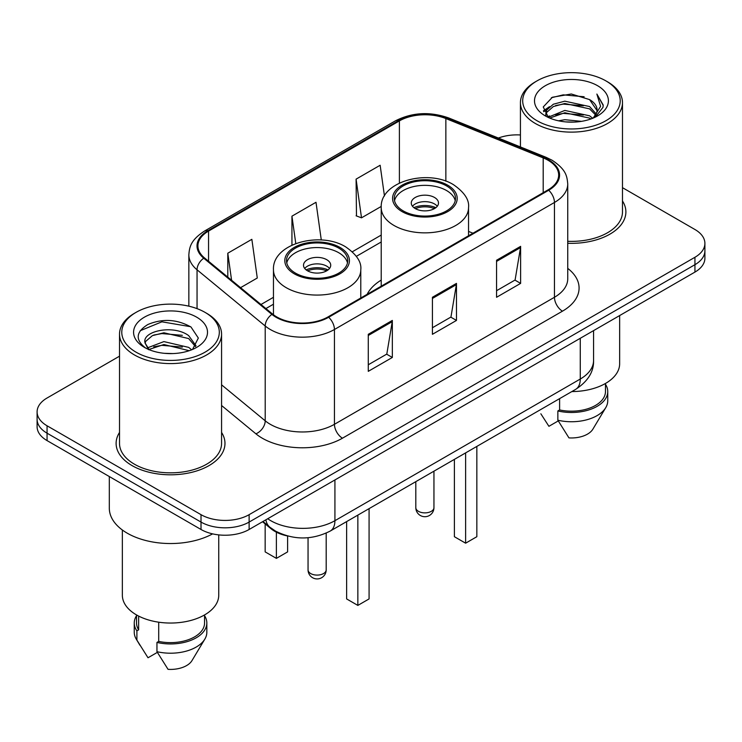 <?xml version="1.0" encoding="UTF-8"?>
<svg xmlns="http://www.w3.org/2000/svg" width="742" height="742" viewBox="0 0 742 742"><rect width="100%" height="100%" fill="white"/><g stroke="black" fill="none" stroke-linecap="round" stroke-linejoin="round"><path stroke-width="1.11" d="M381.221 280.096A60.102 34.698 0 0 0 367.142 294.314M287.219 535.9A34.021 19.644 180 0 1 270.988 528.703L262.538 521.737M119.518 356.179L47.061 398.009A34.021 19.644 0 0 0 37.1 411.903L37.1 426.715A34.021 19.644 0 0 0 47.061 440.6L201.017 529.482A34.021 19.644 0 0 0 249.127 529.482L694.939 272.091A34.021 19.644 0 0 0 704.9 258.207L704.9 250.796A34.021 19.644 0 0 1 694.939 264.69A34.021 19.644 0 0 0 704.9 250.796L704.9 243.395A34.021 19.644 0 0 0 694.939 229.501L622.482 187.67M37.1 411.903A34.021 19.644 0 0 0 47.061 425.787L201.017 514.67A34.021 19.644 0 0 0 249.127 514.67L249.127 522.071L694.939 264.69L249.127 522.071A34.021 19.644 0 0 1 201.017 522.071A34.021 19.644 0 0 0 249.127 522.071L249.127 529.482M47.061 425.787L47.061 433.189L201.017 522.071L47.061 433.189A34.021 19.644 0 0 1 37.1 419.304A34.021 19.644 0 0 0 47.061 433.189L47.061 440.6M119.518 432.447A54.426 31.424 0 0 0 116.114 443.382A54.426 31.424 0 0 0 132.057 465.596A54.426 31.424 0 0 0 191.371 472.413A54.426 31.424 0 0 0 224.974 443.382A54.426 31.424 0 0 0 221.57 432.447A54.426 31.424 0 0 1 224.974 443.382A54.426 31.424 0 0 1 191.371 472.413A54.426 31.424 0 0 1 132.057 465.596A54.426 31.424 0 0 1 116.114 443.382A54.426 31.424 0 0 1 119.518 432.447M548.041 160.253A36.284 20.952 180 0 1 558.67 175.066A36.284 20.952 180 0 1 548.041 189.878L328.02 316.908A36.284 20.952 180 0 1 272.639 314.107L204.486 257.91A36.284 20.952 180 0 1 197.919 245.89A36.284 20.952 180 0 1 208.548 231.077L399.391 120.9A36.284 20.952 180 0 1 445.859 118.553L543.2 157.898A36.284 20.952 180 0 1 548.041 160.253M548.681 159.882A37.193 21.472 0 0 0 543.719 157.471L446.378 118.126A37.193 21.472 0 0 0 398.742 120.529L207.908 230.706A37.193 21.472 0 0 0 203.744 258.207L271.897 314.404A37.193 21.472 0 0 0 328.66 317.27L548.681 190.249A37.193 21.472 0 0 0 548.681 159.882M368.273 334.308L368.273 371.343L392.332 357.458L392.332 320.423L368.273 334.308M368.273 364.776L386.805 354.082L392.23 321.657A9.071 5.24 -120 0 0 392.332 320.423M386.638 354.175L392.332 357.458M496.565 260.247L496.565 297.282L520.624 283.388L520.624 246.353L496.565 260.247M496.565 290.706L515.096 280.012L520.522 247.587A9.071 5.24 -120 0 0 520.624 246.353M514.929 280.105L520.624 283.388M432.419 297.273L432.419 334.308L456.478 320.423L456.478 283.388L432.419 297.273M432.419 327.741L450.95 317.047L456.376 284.622A9.071 5.24 -120 0 0 456.478 283.388M450.784 317.14L456.478 320.423M567.741 243.265A54.426 31.424 0 0 0 625.886 211.915A54.426 31.424 0 0 0 622.482 200.98A54.426 31.424 0 0 1 625.886 211.915A54.426 31.424 0 0 1 567.741 243.265M249.127 514.67L694.939 257.279A34.021 19.644 0 0 0 704.9 243.395M520.43 134.97A34.021 19.644 0 0 0 498.392 138.04M384.458 195.99L380.145 165.253L356.086 179.137L356.475 215.95M240.566 287.664L257.279 278.018L251.853 239.323L227.794 253.208L227.794 277.128M321.286 240L315.999 202.288L291.94 216.172L291.94 245.12M291.94 216.172L295.78 243.515M356.086 179.137L361.512 217.833L381.258 206.434M361.512 217.833L356.086 215.801M227.794 253.208L231.587 280.263M536.976 120.714A48.759 28.15 0 0 0 605.936 120.714A48.759 28.15 0 0 0 605.936 80.906L607.54 81.833A51.031 29.457 0 0 1 622.482 102.665A51.031 29.457 0 0 1 590.984 129.878A51.031 29.457 0 0 1 535.372 123.497A51.031 29.457 0 0 1 520.43 102.665A51.031 29.457 0 0 1 535.372 81.833L536.976 80.906A48.759 28.15 0 0 0 536.976 120.714M567.741 241.298A51.031 29.457 0 0 0 622.482 211.915L622.482 102.665M571.832 391.581A48.193 27.825 0 0 0 619.644 363.756L619.644 315.563M558.568 120.816L564.82 119.694L581.487 121.354M565.886 121.911L574.058 122.105M548.134 117.273L564.82 110.428L589.584 115.808L592.719 118.275M549.72 118.08L564.82 112.747L589.584 118.117L590.827 118.989M546.066 115.372L546.696 110.094L553.328 104.232L564.82 101.172L589.584 106.551L596.206 113.925M545.917 114.713L546.696 112.413L553.328 106.551L564.82 103.49L589.584 108.861L595.613 115.019M592.849 118.219A25.636 14.803 0 0 0 597.087 110.066A25.636 14.803 0 0 0 589.584 99.604L597.069 110.623M597.598 85.72A36.97 21.351 0 0 0 545.314 85.72A36.97 21.351 0 0 0 545.314 115.9A36.97 21.351 0 0 0 597.598 115.9A36.97 21.351 0 0 0 597.598 85.72M589.584 99.604L571.312 93.993L552.391 97.248L543.255 106.95L548.44 117.514M595.353 117.097L602.977 107.349L603.227 105.058L596.874 94.049L600.584 106.366L593.257 118.052M540.844 413.786L548.913 426.307L558.262 420.909M559.607 398.63L559.607 409.946A34.021 19.644 0 0 0 605.472 391.535L605.472 383.466M607.54 81.833L605.936 80.906A48.759 28.15 0 0 0 536.976 80.906M559.607 409.946L557.854 410.957L557.854 420.213L568.956 437.882A22.677 13.096 0 0 0 592.895 429.136L605.76 407.627A36.284 20.952 0 0 0 607.744 400.791L607.744 391.535A36.284 20.952 0 0 0 605.472 384.245M557.854 420.213A36.284 20.952 0 0 0 605.76 407.627M557.854 410.957A36.284 20.952 0 0 0 607.744 391.535M596.874 94.049L603.218 105.503M551.352 97.749L563.234 94.855L584.13 96.757M543.719 111.69L547.364 108.991M555.572 105.577L563.234 104.112L583.36 105.791M555.572 114.834L563.234 113.378L583.36 115.047M543.432 110.818L549.516 106.672M547.679 116.902L549.516 115.928M446.536 185.899A30.617 17.678 0 0 0 413.164 182.068A30.617 17.678 0 0 0 394.262 198.392A30.617 17.678 0 0 0 403.231 210.895A30.617 17.678 0 0 0 436.602 214.726A30.617 17.678 0 0 0 455.495 198.392A30.617 17.678 0 0 0 446.536 185.899M455.236 200.711A30.617 17.678 0 0 0 446.536 190.527A30.617 17.678 0 0 0 415.047 186.288A30.617 17.678 0 0 0 394.531 200.711M454.392 459.381L454.392 536.707L465.614 543.19L476.837 536.707L476.837 446.424M465.614 543.19L465.614 452.898M434.506 197.465A13.606 7.856 0 0 0 419.675 195.767A13.606 7.856 0 0 0 411.272 203.02A13.606 7.856 0 0 0 415.26 208.576A13.606 7.856 0 0 0 430.091 210.283A13.606 7.856 0 0 0 438.494 203.02A13.606 7.856 0 0 0 434.506 197.465M437.279 206.267A13.606 7.856 0 0 0 434.506 203.948A13.606 7.856 0 0 0 412.487 206.267M413.888 207.658A18.142 10.471 180 0 1 435.081 207.324L435.081 208.224M415.381 208.641A15.879 9.164 180 0 1 433.439 208.27L435.081 207.324M433.17 209.253L433.439 208.27M136.064 352.181A48.759 28.15 0 0 0 205.024 352.181A48.759 28.15 0 0 0 205.024 312.363L206.628 313.291A51.031 29.457 0 0 1 221.57 334.123A51.031 29.457 0 0 1 190.073 361.345A51.031 29.457 0 0 1 134.46 354.954A51.031 29.457 0 0 1 119.518 334.123A51.031 29.457 0 0 1 134.46 313.291L136.064 312.363A48.759 28.15 0 0 0 136.064 352.181M119.518 334.123L119.518 443.382A51.031 29.457 0 0 0 134.46 464.214A51.031 29.457 0 0 0 190.073 470.595A51.031 29.457 0 0 0 221.57 443.382L221.57 334.123M109.315 476.54L109.315 508.187A61.234 35.356 0 0 0 127.244 533.183A61.234 35.356 0 0 0 212.62 533.869M122.356 530.001L122.356 595.223A48.193 27.825 0 0 0 136.463 614.895A48.193 27.825 0 0 0 188.987 620.924A48.193 27.825 0 0 0 218.742 595.223L218.742 534.889M164.353 353.322L172.988 353.572M147.398 347.896L163.908 341.598L188.672 347.386L191.668 349.788M148.919 349.482L163.908 344.538L189.21 350.697M144.913 341.682L145.024 342.897L149.151 349.686M144.959 342.479C142.195 331.062 173.48 324.282 188.672 335.625L196.036 345.8M145.07 343.184L145.784 341.283L152.416 335.625L163.908 332.778L188.672 338.565L195.452 346.56M192.54 349.426L198.337 338.055L191.009 327.018C176.958 319.19 162.572 318.355 147.862 324.514C135.795 331.971 135.035 339.799 145.59 348.007L145.72 348.091M196.686 317.177A36.97 21.351 0 0 0 144.402 317.177A36.97 21.351 0 0 0 144.402 347.367A36.97 21.351 0 0 0 196.686 347.367A36.97 21.351 0 0 0 196.686 317.177M136.528 614.933L136.528 622.992A34.021 19.644 0 0 0 138.652 629.837L138.652 616.083M136.528 615.702A36.284 20.952 0 0 0 134.256 622.992L134.256 632.258A36.284 20.952 0 0 0 136.24 639.094A36.284 20.952 0 0 0 136.899 640.105L148.001 657.764L157.35 652.376M136.899 640.105L136.899 630.848L138.652 629.837M134.256 622.992A36.284 20.952 0 0 0 136.899 630.848M148.548 349.695L145.024 342.897M158.705 622.195L158.705 641.403A34.021 19.644 0 0 0 204.56 622.992L204.56 614.933M206.628 313.291L205.024 312.363A48.759 28.15 0 0 0 136.064 312.363M158.705 641.403L156.952 642.424L156.952 651.68L168.044 669.34A22.677 13.096 0 0 0 191.983 660.603L204.848 639.094A36.284 20.952 0 0 0 206.833 632.258L206.833 622.992A36.284 20.952 0 0 0 204.56 615.702M156.952 651.68A36.284 20.952 0 0 0 204.848 639.094M156.952 642.424A36.284 20.952 0 0 0 206.833 622.992M140.182 330.728L161.895 321.815L190.508 326.684M153.742 335.05L161.895 333.575L182.319 335.328M153.742 346.811L161.895 345.336L182.319 347.089M338.769 248.116A30.617 17.678 0 0 0 305.398 244.285A30.617 17.678 0 0 0 286.505 260.609A30.617 17.678 0 0 0 295.464 273.112A30.617 17.678 0 0 0 328.836 276.942A30.617 17.678 0 0 0 347.738 260.609A30.617 17.678 0 0 0 338.769 248.116M347.469 262.928A30.617 17.678 0 0 0 338.769 252.744A30.617 17.678 0 0 0 307.281 248.505A30.617 17.678 0 0 0 286.764 262.928M346.625 521.598L346.625 598.924L357.848 605.407L369.08 598.924L369.08 508.641M357.848 605.407L357.848 515.115M265.163 523.908L265.163 551.89L276.386 558.374L287.608 551.89L287.608 536.002M276.386 558.374L276.386 532.19M326.74 259.691A13.606 7.856 0 0 0 311.909 257.984A13.606 7.856 0 0 0 303.506 265.237A13.606 7.856 0 0 0 307.494 270.793A13.606 7.856 0 0 0 322.325 272.5A13.606 7.856 0 0 0 330.728 265.237A13.606 7.856 0 0 0 326.74 259.691M329.513 268.483A13.606 7.856 0 0 0 326.74 266.165A13.606 7.856 0 0 0 304.721 268.483M306.121 269.875A18.142 10.471 180 0 1 327.315 269.541L327.315 270.44M307.615 270.867A15.879 9.164 180 0 1 325.673 270.487L327.315 269.541M325.404 271.47L325.673 270.487M270.988 528.091L270.988 528.703M267.723 518.741A45.355 26.183 0 0 0 270.774 520.689A45.355 26.183 0 0 0 334.92 520.689L580.272 379.032A45.355 26.183 0 0 0 593.563 360.519C593.897 371.77 587.896 381.407 575.579 389.411L330.218 531.068A22.677 13.096 60 0 0 334.92 520.689L334.92 479.953M580.272 338.296L580.272 379.032A22.677 13.096 60 0 1 575.579 389.411M265.886 519.808A22.677 15.165 129.5 0 0 269.838 527.182L262.956 521.496M694.939 272.091L694.939 257.279M201.017 529.482L201.017 514.67M567.741 268.381A56.698 32.731 180 0 1 562.473 311.167L342.452 438.197A11.343 6.548 60 0 1 334.438 424.303L554.459 297.273A45.355 26.183 0 0 0 567.741 278.76L567.741 183.951A45.355 26.183 180 0 1 554.459 202.464A11.343 6.548 -120 0 0 548.681 190.249M342.452 438.197A56.698 32.731 180 0 1 262.269 438.197A56.698 32.731 180 0 1 255.916 433.82L221.57 405.503M271.897 314.404A11.343 7.587 129.5 0 0 265.209 325.998L265.209 420.807A45.355 26.183 0 0 0 270.292 424.303A45.355 26.183 0 0 0 334.438 424.303L334.438 329.494A45.355 26.183 180 0 1 265.209 325.998L197.047 269.8A45.355 26.183 180 0 1 188.848 254.784L188.848 306.177M567.741 183.951C567.009 176.16 566.285 169.677 552.113 160.244L546.149 157.35A11.343 5.315 112 0 0 543.719 157.471M546.149 157.35L448.808 117.997C430.026 111.356 412.19 112.32 395.319 120.89A11.343 6.548 60 0 1 398.742 120.529M207.908 230.706A11.343 6.548 -120 0 0 204.486 231.068C190.731 240.093 189.479 246.882 188.848 254.784M203.744 258.207A11.343 7.587 129.5 0 0 197.047 269.8L197.047 308.644M448.808 117.997A11.343 5.315 112 0 0 446.378 118.126M328.66 317.27A11.343 6.548 60 0 1 334.438 329.494L554.459 202.464L554.459 297.273A11.343 6.548 60 0 0 562.473 311.167M221.57 384.829L265.209 420.807A11.343 7.587 -50.5 0 1 255.916 433.82M208.548 231.077L208.548 261.258M543.2 157.898L543.2 192.679M445.859 118.553L445.859 181.169M472.979 233.211L468.536 231.421M399.391 120.9L399.391 183.051M381.221 235.084L352.339 251.761M273.464 297.301L260.989 304.498M432.419 298.451L456.376 284.622M496.565 261.416L520.522 247.587M368.273 335.486L392.23 321.657M402.034 211.591A32.314 18.661 0 0 0 447.732 211.591A32.314 18.661 0 0 0 447.732 185.203A32.314 18.661 0 0 0 402.034 185.203A32.314 18.661 0 0 0 402.034 211.591M468.536 235.78L468.536 207.658A43.657 25.209 180 0 1 441.592 230.938A43.657 25.209 180 0 1 394.011 225.475A43.657 25.209 180 0 1 381.221 207.658L381.221 286.189M418.469 511.34A9.071 5.24 180 0 1 415.808 507.639A9.071 9.071 0 0 0 429.414 515.495A9.071 9.071 0 0 0 433.949 507.639A9.071 5.24 180 0 1 431.297 511.34A9.071 5.24 180 0 1 418.469 511.34M294.268 273.807A32.314 18.661 0 0 0 339.966 273.807A32.314 18.661 0 0 0 339.966 247.42A32.314 18.661 0 0 0 294.268 247.42A32.314 18.661 0 0 0 294.268 273.807M360.779 297.996L360.779 269.875A43.657 25.209 180 0 1 333.826 293.155A43.657 25.209 180 0 1 286.245 287.692A43.657 25.209 180 0 1 273.464 269.875L273.464 314.756M310.703 573.557A9.071 5.24 180 0 1 308.051 569.856A9.071 9.071 0 0 0 321.657 577.712A9.071 9.071 0 0 0 326.192 569.856A9.071 5.24 180 0 1 323.531 573.557A9.071 5.24 180 0 1 310.703 573.557M330.218 531.068C311.974 540.241 293.721 540.241 275.467 531.068L269.838 527.182M593.563 360.519L593.563 330.626M395.319 120.89L204.486 231.068M381.221 241.985L356.345 256.352M273.464 304.201L265.914 308.561M545.824 115.103L545.824 113.554M520.43 146.953L520.43 102.665M468.536 207.658C469.5 199.969 464.455 192.299 453.408 184.637C427.67 168.712 379.709 181.493 381.221 207.658M433.949 471.179L433.949 507.639M415.808 481.651L415.808 507.639M139.932 645.252L136.24 639.094M360.779 269.875C361.734 262.186 356.689 254.515 345.642 246.854C319.904 230.929 271.943 243.71 273.464 269.875M326.192 533.136L326.192 569.856M308.051 537.727L308.051 569.856"/></g></svg>
